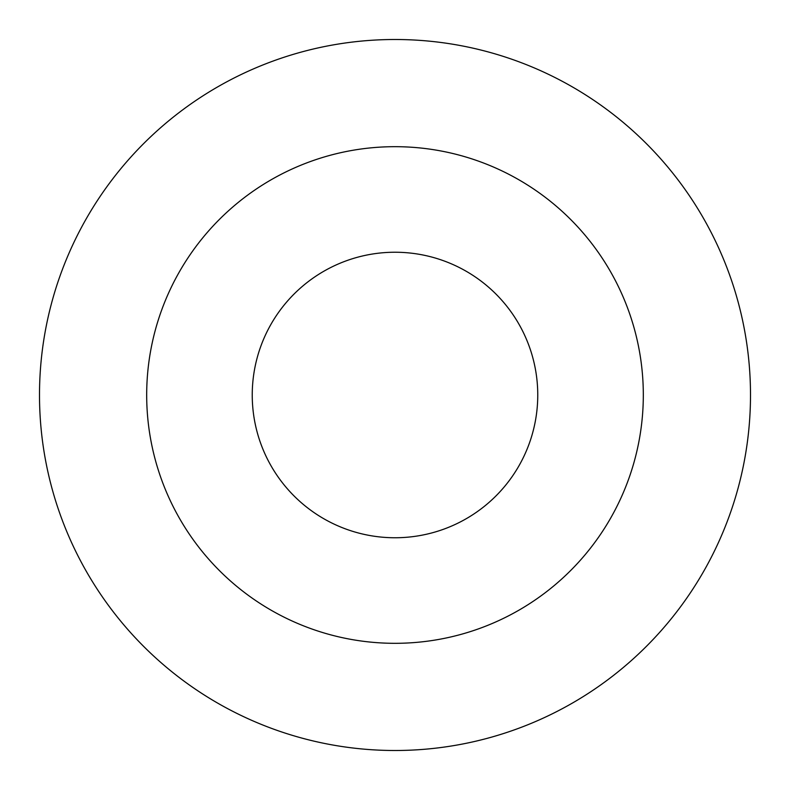<?xml version="1.0" encoding="UTF-8"?>
<svg xmlns="http://www.w3.org/2000/svg" width="790" height="790" viewBox="0 0 790 790"><rect width="100%" height="100%" fill="white"/><g stroke="black" fill="none" stroke-linecap="round" stroke-linejoin="round"><path stroke-width="1.19" d="M395 252.237A142.763 142.763 0 0 1 518.635 466.377A142.763 142.763 0 0 1 271.365 466.377A142.763 142.763 0 0 1 395 252.237M395 146.683A248.317 248.317 0 0 1 610.048 519.158A248.317 248.317 0 0 1 179.952 519.158A248.317 248.317 0 0 1 395 146.683M395 39.5A355.5 355.5 0 0 1 702.873 572.75A355.5 355.5 0 0 1 87.127 572.75A355.5 355.5 0 0 1 395 39.5"/></g></svg>
